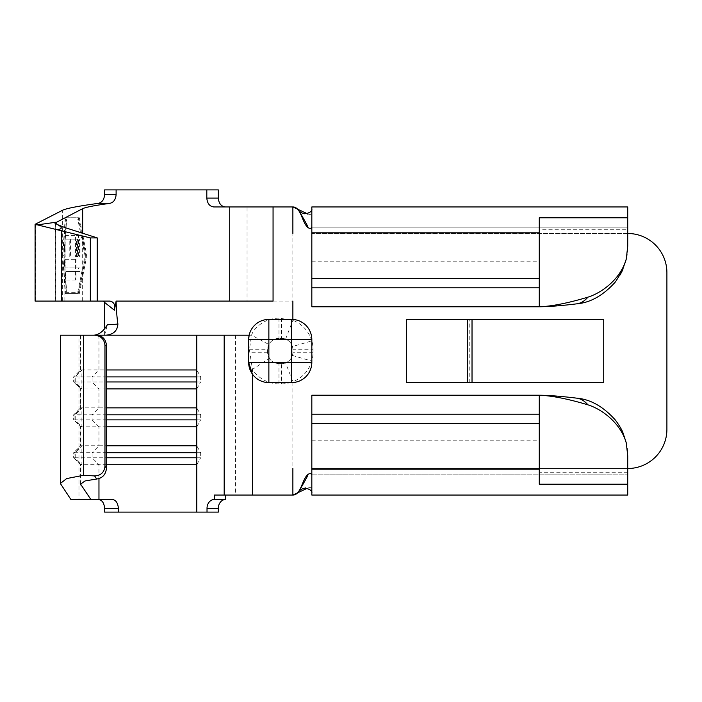 <?xml version="1.0" encoding="UTF-8"?>
<svg xmlns="http://www.w3.org/2000/svg" width="702" height="702" viewBox="0 0 702 702"><rect width="100%" height="100%" fill="white"/><g stroke="black" fill="none" stroke-linecap="round" stroke-linejoin="round"><path stroke-width="0.53" stroke-dasharray="3.51 2.63" d="M75.228 457.774L75.228 452.72L81.88 445.77L81.88 464.724L75.228 457.774L73.64 457.774L73.64 452.72L75.228 452.72M106.458 464.724L80.59 464.724L73.64 457.774L106.458 457.774M80.59 484.134L80.59 464.724L81.88 464.724M75.228 381.958L75.228 376.904L81.88 369.954L81.88 388.908L75.228 381.958L73.64 381.958L73.64 376.904L75.228 376.904M106.458 388.908L80.59 388.908L73.64 381.958L106.458 381.958M80.914 483.213L80.914 464.724L74.043 457.774L74.043 452.72L80.914 445.77L80.914 426.816L98.964 426.816L92.094 419.866L73.64 419.866L80.914 426.816L74.043 419.866L74.043 414.812L80.914 407.862L98.964 407.862L98.964 388.908L92.094 381.958L92.094 376.904L74.043 376.904L74.043 381.958L80.914 388.908L80.59 407.862L80.59 388.908L81.88 388.908M75.228 419.866L75.228 414.812L81.88 407.862L81.88 426.816L75.228 419.866L73.64 419.866L73.64 414.812L75.228 414.812M106.458 426.816L98.964 426.816L98.964 445.77L80.59 445.77L80.59 426.816L81.88 426.816M35.1 301.088L109.951 301.088M55.318 301.088L97.262 301.088L55.318 301.088L55.318 222.622M65.891 259.354L65.891 267.857L78.58 267.857L78.58 271.507L65.891 271.507L65.891 280.01L64.996 280.01L64.996 259.354L76.027 259.354L64.996 259.354M65.47 292.295L77.764 292.295L85.03 255.651L77.764 219.006L65.47 219.006L62.847 255.651L65.47 292.295L66.69 292.295L64.093 255.651L66.69 219.006L78.826 219.006L85.995 255.651L78.826 292.295L66.69 292.295M64.996 235.46L78.58 235.46L78.58 256.923L76.65 256.923L76.65 239.101L70.56 239.101L70.56 256.923L69.217 256.923L69.217 239.101L65.891 239.101L65.891 256.923L64.996 256.923L64.996 235.46L75.57 235.46L75.57 256.923L64.996 256.923M311.828 340.891C308.731 331.09 302.413 324.219 292.874 320.261L278.975 318.146C267.997 318.436 259.284 323.052 252.852 331.976L251.509 335.205L249.403 349.736L252.439 369.401L252.439 495.05L292.874 495.05L292.874 381.739C302.422 377.781 308.74 370.91 311.828 361.109A31.59 31.59 0 0 0 313.092 352.264L313.092 349.736A31.59 31.59 0 0 0 311.828 340.891L292.418 346.551A11.372 11.372 0 0 1 292.874 349.736L292.874 352.264A11.372 11.372 0 0 1 281.502 363.636L278.975 363.636A11.372 11.372 0 0 1 267.602 352.264L267.602 349.736A11.372 11.372 0 0 1 278.975 338.364L281.502 338.364A11.372 11.372 0 0 1 292.874 349.736L292.874 352.264A11.372 11.372 0 0 1 292.418 355.449C291.304 358.95 289.022 361.433 285.6 362.873A11.372 11.372 0 0 1 281.502 363.636L278.975 363.636A11.372 11.372 0 0 1 269.419 358.432L267.602 352.264L268.875 344.507C271.095 340.584 274.464 338.539 278.975 338.364L285.6 339.127C289.013 340.549 291.295 343.024 292.418 346.551A11.372 11.372 0 0 1 292.874 349.736L313.092 349.736M306.827 213.513L311.828 214.724C307.265 215.145 303.597 214.242 300.816 212.03M292.874 319.41C304.493 321.226 310.81 327.966 311.828 339.628M311.828 226.825L311.828 229.019L311.828 227.167L627.728 227.167L627.728 233.485L627.728 206.95L311.828 206.95L311.828 226.825M311.828 287.82L539.276 287.82L539.276 306.774L311.828 306.774L311.828 227.167L627.728 227.167L627.728 246.156C628.141 257.731 624.104 269.568 615.628 281.66M406.598 319.41L603.72 319.41L406.598 319.41L406.598 382.59L603.72 382.59L603.72 319.41L406.598 319.41M406.598 382.59L603.72 382.59L406.598 382.59M615.628 420.34C624.104 432.432 628.141 444.269 627.728 455.844L627.728 468.515A39.172 39.172 0 0 0 666.9 429.343L666.9 272.657A39.172 39.172 0 0 0 627.728 233.485L311.828 233.485L311.828 214.724M627.728 468.515L311.828 468.515L311.828 495.05L627.728 495.05L627.728 468.515L311.828 468.515L311.828 487.276C307.292 486.855 303.615 487.75 300.816 489.97M311.828 395.226L539.276 395.226L539.276 414.18L311.828 414.18L311.828 395.226M311.828 472.981L311.828 414.18M311.828 474.833L627.728 474.833L311.828 474.833M469.778 382.59L469.778 319.41M306.835 488.478L311.828 487.276M311.828 362.372C310.784 374.061 304.466 380.8 292.874 382.59M281.502 318.146L281.502 338.364L285.6 339.127L292.874 320.261L292.874 206.95L213.794 206.95M65.225 217.743L62.645 255.651L65.225 293.559L66.444 293.559L63.9 255.651L66.444 217.743L65.225 217.743L79.317 217.743L66.444 217.743M78.264 217.743L85.89 255.651L78.264 293.559L65.225 293.559M218.322 189.891L104.598 189.891M249.403 349.736L267.602 349.736L268.875 344.507L251.509 335.205L104.598 335.205L104.598 328.861M104.598 335.205L107.371 324.772M249.14 335.205C252.053 325.333 258.626 320.068 268.866 319.41M118.384 335.205L78.966 335.205L78.966 499.473L112.338 499.473M248.648 339.628L248.648 362.372M268.866 382.59A20.218 20.218 0 0 1 252.439 374.157M214.356 495.05L252.439 495.05M70.867 499.473L78.966 499.473M80.914 335.205L83.503 335.205L80.914 335.205L80.59 369.954L81.88 369.954M106.458 419.866L92.094 419.866L92.094 414.812L73.64 414.812L80.59 407.862L81.88 407.862M98.964 478.553L98.964 464.724L92.094 457.774L92.094 452.72L73.64 452.72L80.59 445.77L81.88 445.77M106.458 414.812L92.094 414.812L98.964 407.862L106.458 407.862M106.458 452.72L92.094 452.72L98.964 445.77L106.458 445.77M80.59 335.205L80.59 369.954L73.64 376.904L80.914 369.954L106.458 369.954M104.598 512.109L218.322 512.109M60.372 335.205L78.966 335.205M196.779 419.866L200.667 419.866L200.667 414.812L196.779 407.862M196.779 426.816L200.667 419.866M196.779 414.812L200.667 414.812M196.779 381.958L200.667 381.958L200.667 376.904L196.779 369.954M196.779 388.908L200.667 381.958M98.964 335.503L98.964 369.954L92.094 376.904L106.458 376.904M196.779 376.904L200.667 376.904M196.779 457.774L200.667 457.774L200.667 452.72L196.779 445.77M196.779 464.724L200.667 457.774M196.779 452.72L200.667 452.72M278.975 383.854L278.975 363.636A11.372 11.372 0 0 1 269.419 358.432L252.439 369.401A31.59 31.59 0 0 0 278.975 383.854L281.502 383.854A31.59 31.59 0 0 0 292.874 381.739L285.6 362.873A11.372 11.372 0 0 1 281.502 363.636L281.502 383.854M62.645 301.088L62.645 255.651L63.9 255.651M78.264 293.559L66.444 293.559M79.317 293.559L86.846 255.651L79.317 217.743M85.89 255.651L86.846 255.651M62.847 255.651L64.093 255.651M65.47 219.006L66.69 219.006M77.764 292.295L78.826 292.295M85.03 255.651L85.995 255.651M77.764 219.006L78.826 219.006M75.57 259.354L75.57 280.01L76.027 280.01L76.027 271.507L80.054 271.507L80.054 267.857L65.891 267.857M76.027 267.857L76.027 259.354M75.57 280.01L64.996 280.01M76.027 280.01L65.891 280.01M76.027 271.507L65.891 271.507M80.054 271.507L78.58 271.507M80.054 267.857L78.58 267.857M75.57 256.923L76.027 256.923L76.027 239.101L77.404 239.101L77.404 256.923L77.869 256.923L77.869 239.101L79.589 239.101L79.589 256.923L80.054 256.923L80.054 235.46L78.58 235.46M80.054 235.46L75.57 235.46M76.027 256.923L65.891 256.923M76.027 239.101L65.891 239.101M77.404 239.101L69.217 239.101M77.404 256.923L69.217 256.923M77.869 256.923L70.56 256.923M77.869 239.101L70.56 239.101M79.589 239.101L76.65 239.101M79.589 256.923L76.65 256.923M80.054 256.923L78.58 256.923M35.609 301.088L35.609 223.833M64.9 301.088L64.9 227.571M627.728 233.485L311.828 233.485L311.828 229.019M539.276 287.82L539.276 229.747L627.728 229.747M311.828 440.18L539.276 440.18L539.276 414.18M311.828 468.822L539.276 468.822L539.276 440.18M311.828 261.82L539.276 261.82M311.828 233.178L539.276 233.178M627.728 472.253L539.276 472.253L539.276 468.822M103.519 301.088L247.051 301.088L247.051 206.95M247.051 301.088L273.06 301.088L273.06 206.95M273.06 301.088L292.874 301.088M82.66 301.088L82.66 233.248M55.625 301.088L55.625 223.166M62.645 255.651L62.645 210.214M235.486 335.205L235.486 495.05M208.082 335.205L208.082 512.109M60.916 335.205L60.916 485.082M285.6 339.127C289.013 340.549 291.295 343.024 292.418 346.551M313.092 352.264L292.874 352.264A11.372 11.372 0 0 1 292.418 355.449C291.304 358.95 289.022 361.433 285.6 362.873M292.418 355.449L311.828 361.109M278.975 318.146L278.975 338.364M267.602 352.264L249.403 352.264M311.828 489.092L311.828 489.619"/><path stroke-width="1.05" d="M104.598 194.559L104.598 189.891L206.809 189.891L206.809 198.104C207.309 203.483 209.635 206.432 213.794 206.95L273.06 206.95L273.06 301.088L116.111 301.088L114.408 310.205C115.532 305.098 114.049 302.053 109.951 301.088L35.1 301.088L35.1 224.307L62.645 210.214C66.655 208.345 78.527 206.055 98.271 203.361C102.115 202.448 104.221 199.517 104.598 194.559L116.111 194.559C115.725 199.508 113.636 202.448 109.828 203.361C94.796 205.44 85.741 207.213 82.66 208.661L55.423 222.841L57.669 224.684L64.9 227.571L97.262 237.908L90.347 237.908L35.1 224.307M311.828 226.825C311.328 228.51 310.073 228.791 308.073 227.676C302.027 222.885 301.132 206.95 292.874 206.95L306.827 213.513M55.423 222.841L54.51 222.841L56.792 224.166M627.728 217.778L627.728 206.95L311.828 206.95L311.828 306.774L539.276 306.774C548.999 306.677 561.381 305.712 576.421 303.878C580.659 303.404 584.485 301.167 587.916 297.165C567.804 303.167 551.588 306.37 539.276 306.774L539.276 217.778L627.728 217.778L627.728 246.156L626.272 259.091L622.156 271.025L615.61 281.686C603.413 295.393 590.338 302.799 576.421 303.878L576.421 303.878M627.728 470.63L627.728 455.844L626.272 442.909C620.621 422.894 601.693 409.09 587.916 404.835C567.804 398.833 551.588 395.63 539.276 395.226L539.276 484.222L627.728 484.222L627.728 470.63M627.728 484.222L627.728 495.05L311.828 495.05L311.828 469.813L539.276 469.813M587.916 297.165C601.64 292.918 620.542 279.229 626.272 259.091M587.916 404.835C584.485 400.833 580.659 398.596 576.421 398.122C561.381 396.288 548.999 395.323 539.276 395.226L311.828 395.226L311.828 469.813M308.073 227.676C307.265 223.903 297.911 210.416 300.816 212.03C304.843 215.918 312.908 211.688 311.828 209.135M311.828 492.865C312.934 490.347 304.861 486.056 300.816 489.97C297.911 491.584 307.265 478.088 308.073 474.324C310.065 473.201 311.319 473.49 311.828 475.175M406.598 319.41L406.598 382.59L467.55 382.59L467.55 319.41L406.598 319.41M467.55 382.59L603.72 382.59L603.72 319.41L467.55 319.41M627.728 468.515A39.172 39.172 0 0 0 666.9 429.343L666.9 272.657A39.172 39.172 0 0 0 627.728 233.485M311.828 339.628L268.866 339.628L268.866 362.372L291.611 362.372L291.611 319.41A20.218 20.218 0 0 1 311.828 339.628L311.828 362.372L311.828 339.628A20.218 20.218 0 0 0 291.611 319.41L268.866 319.41L292.874 319.41L292.874 301.088M576.421 398.122C590.347 399.192 603.422 406.598 615.628 420.34C619.576 425.903 622.016 430.045 622.946 432.757L626.272 442.909M292.874 468.515L292.874 495.05L306.835 488.478M225.658 495.05L225.658 499.473A8.845 7.336 -90 0 0 218.322 508.318L218.322 512.109L118.384 512.109L118.384 508.318C117.892 502.93 115.883 499.982 112.338 499.473L90.865 499.473L80.59 484.134L85.021 480.958L96.718 479.01L94.577 475.912L83.503 475.298L83.503 335.205L96.718 335.205C102.466 335.731 105.721 339.101 106.458 345.314L104.975 345.314C104.317 339.215 100.851 335.846 94.577 335.205L249.14 335.205L248.648 339.628A20.218 20.218 0 0 1 268.866 319.41A20.218 20.218 0 0 0 248.648 339.628L248.648 362.372A20.218 20.218 0 0 0 268.866 382.59L291.611 382.59L268.866 382.59L268.866 362.372L248.648 362.372L252.439 374.157L252.439 495.05L292.874 495.05C301.132 495.05 302.027 479.115 308.073 474.324M273.06 206.95L292.874 206.95L292.874 233.485M116.111 189.891L116.111 194.559M97.262 301.088L97.262 237.908M90.347 301.088L90.347 237.908M206.809 189.891L218.322 189.891L218.322 198.104C218.805 203.475 221.156 206.423 225.368 206.95M36.864 224.947L55.625 222.28L55.625 223.166M104.598 328.861L104.598 302.448L103.519 301.088M114.408 310.205L104.598 302.448M93.48 335.205C98.631 335.038 103.255 331.563 107.371 324.772L117.892 324.087C117.383 330.896 113.329 334.6 105.739 335.205M116.111 301.088C116.374 310.24 116.962 317.909 117.892 324.087M252.439 495.05L214.356 495.05L214.356 499.473L225.658 499.473M292.874 382.555A20.218 20.218 0 0 1 291.611 382.59A20.218 20.218 0 0 0 311.828 362.372A20.218 20.218 0 0 1 291.611 382.59L291.611 362.372L311.828 362.372M90.865 499.473L70.867 499.473L60.372 483.502L66.646 478.571L83.503 475.298M106.458 345.314L106.458 468.304C105.748 474.561 102.501 478.123 96.718 479.01M106.458 464.724L196.779 464.724L196.779 512.109M106.458 407.862L196.779 407.862L196.779 464.724M106.458 388.908L196.779 388.908L196.779 407.862M106.458 426.816L196.779 426.816M106.458 445.77L196.779 445.77M106.458 369.954L196.779 369.954L196.779 388.908M207.02 512.109L207.02 508.318A8.845 7.336 90 0 1 214.356 499.473M118.384 512.109L104.598 512.109L104.598 508.318C104.142 502.939 102.088 499.991 98.447 499.473M83.503 335.205L60.372 335.205L60.372 483.502M104.975 345.314L104.975 466.154L106.458 468.304M94.577 475.912C100.851 475.605 104.317 472.349 104.975 466.154M94.577 335.205L96.718 335.205M106.458 419.866L196.779 419.866M106.458 414.812L196.779 414.812M106.458 381.958L196.779 381.958M106.458 376.904L196.779 376.904M106.458 457.774L196.779 457.774M106.458 452.72L196.779 452.72M57.669 224.684C62.478 227.395 62.452 229.001 57.582 229.501M311.828 423.543L539.276 423.543M311.828 414.18L539.276 414.18M311.828 287.82L539.276 287.82M311.828 278.457L539.276 278.457M311.828 232.186L539.276 232.186M472.025 382.59L472.025 319.41M229.721 301.088L229.721 206.95M82.66 233.248L82.66 208.661M61.399 301.088L61.399 230.519M206.809 198.104L218.322 198.104M109.828 203.361L98.271 203.361M224.184 335.205L224.184 495.05M80.914 483.213L80.914 485.082M98.964 478.553L98.964 499.473M196.779 335.205L196.779 369.954M118.384 508.318L104.598 508.318M218.322 508.318L207.02 508.318M248.648 362.372A20.218 20.218 0 0 0 268.866 382.59M248.648 339.628L268.866 339.628L268.866 319.41M622.885 269.384L622.147 271.016M621.981 271.358L620.094 274.938"/></g></svg>
